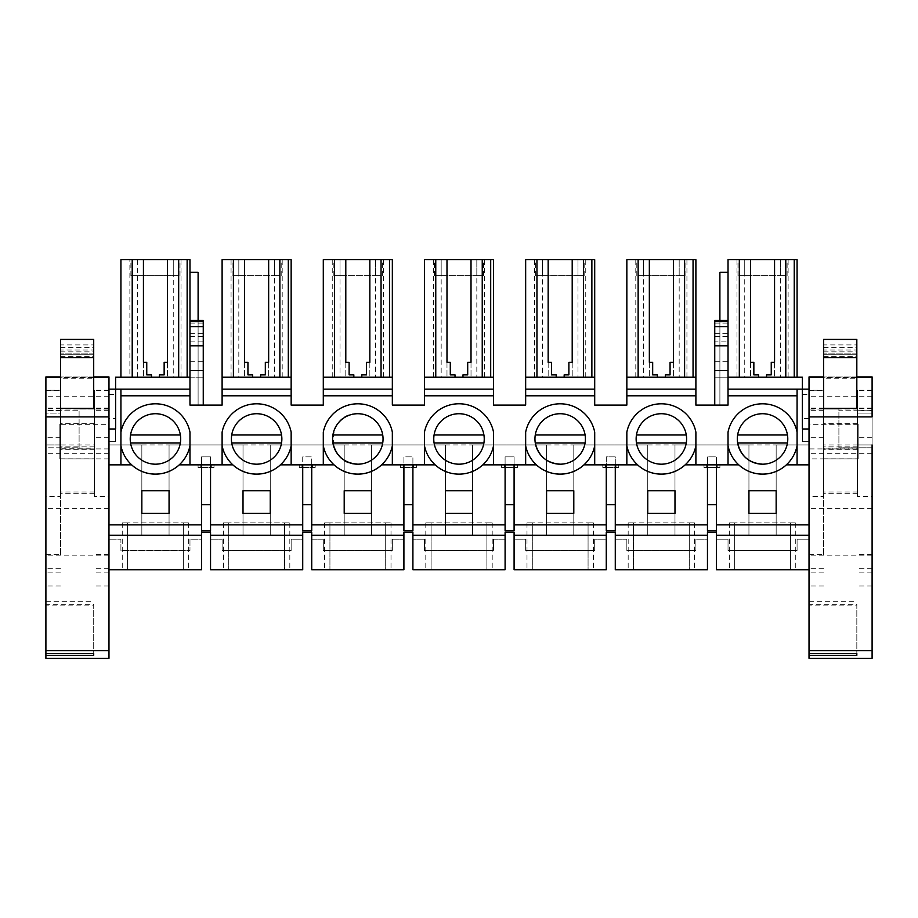 <?xml version="1.0" encoding="UTF-8"?>
<svg xmlns="http://www.w3.org/2000/svg" width="918" height="918" viewBox="0 0 918 918"><rect width="100%" height="100%" fill="white"/><g stroke="black" fill="none" stroke-linecap="round" stroke-linejoin="round"><path stroke-width="0.69" stroke-dasharray="4.59 3.44" d="M108.978 524.866L108.978 389.163L108.978 444.932L141.842 444.932L141.842 535.561L169.061 535.561L169.061 444.932L243.018 444.932L243.018 535.561L270.248 535.561L270.248 444.932L344.204 444.932L344.204 535.561L371.423 535.561L371.423 444.932L445.391 444.932L445.391 535.561L472.609 535.561L472.609 444.932L546.577 444.932L546.577 535.561L573.796 535.561L573.796 444.932L647.752 444.932L647.752 535.561L674.982 535.561L674.982 444.932L748.939 444.932L748.939 535.561L776.158 535.561L776.158 444.932L809.022 444.932L809.022 441.615L802.389 441.615L802.389 389.163L802.389 428.993L809.022 428.993L809.022 389.163L809.022 441.615L802.389 441.615L802.389 377.206L728.031 377.206L728.031 405.09L695.89 405.09L695.89 259.691L626.845 259.691L626.845 377.206L695.89 377.206L626.845 377.206L626.845 405.09L594.703 405.09L594.703 259.691L525.658 259.691L525.658 377.206L594.703 377.206L525.658 377.206L525.658 405.09L493.528 405.09L493.528 259.691L424.472 259.691L424.472 377.206L493.528 377.206L424.472 377.206L424.472 405.09L392.342 405.09L392.342 259.691L323.297 259.691L323.297 377.206L392.342 377.206L323.297 377.206L323.297 405.09L291.155 405.09L291.155 259.691L222.11 259.691L222.11 377.206L291.155 377.206L222.11 377.206L222.11 405.09L189.969 405.09L189.969 377.206L120.924 377.206L120.924 259.691L129.874 259.691L129.874 377.206L120.924 377.206M108.978 535.228L108.978 444.932L141.842 444.932L141.842 535.561L169.061 535.561L169.061 444.932L243.018 444.932L243.018 535.561L270.248 535.561L270.248 444.932L344.204 444.932L344.204 535.561L371.423 535.561L371.423 444.932L445.391 444.932L445.391 535.561L472.609 535.561L472.609 444.932L546.577 444.932L546.577 535.561L573.796 535.561L573.796 444.932L647.752 444.932L647.752 535.561L674.982 535.561L674.982 444.932L748.939 444.932L748.939 535.561L776.158 535.561L776.158 444.932L809.022 444.932L809.022 539.21L797.076 539.21L809.022 539.21L809.022 569.745L809.022 535.228M108.978 409.072L108.978 448.913L108.978 409.072L79.097 409.072L79.097 410.22L45.9 410.22L45.9 413.066L60.508 413.066L60.508 444.932L45.9 444.932L45.9 447.777L45.9 413.066L45.9 444.932L60.508 444.932L60.508 413.066L45.9 413.066M108.978 424.346L108.978 458.874L108.978 424.346L59.842 424.346L59.842 458.874L59.842 424.346M719.896 320.439L719.896 405.09L719.896 272.302L728.031 272.302L728.031 405.09L714.743 405.09L728.031 405.09L728.031 259.691L797.076 259.691L797.076 377.206L728.031 377.206L797.076 377.206M129.874 377.206L189.969 377.206L115.611 377.206L115.611 441.615L108.978 441.615L115.611 441.615L115.611 418.585L108.978 418.585M108.978 569.745L201.535 569.745L201.535 539.21L189.969 539.21L189.969 550.49L120.924 550.49L120.924 539.21L108.978 539.21L120.924 539.21L120.924 550.49L189.969 550.49L189.969 539.21L201.535 539.21L201.535 456.877L210.543 456.877L210.543 539.21L222.11 539.21L222.11 550.49L291.155 550.49L291.155 539.21L302.722 539.21L302.722 569.745L210.543 569.745L210.543 539.21L222.11 539.21L222.11 550.49L291.155 550.49L291.155 539.21L302.722 539.21L302.722 456.877L311.73 456.877L311.73 539.21L323.297 539.21L323.297 550.49L392.342 550.49L392.342 539.21L403.909 539.21L403.909 569.745L311.73 569.745L311.73 539.21L323.297 539.21L323.297 550.49L392.342 550.49L392.342 539.21L403.909 539.21L403.909 456.877L412.905 456.877L412.905 539.21L424.472 539.21L424.472 550.49L493.528 550.49L493.528 539.21L505.095 539.21L505.095 569.745L412.905 569.745L412.905 539.21L424.472 539.21L424.472 550.49L493.528 550.49L493.528 539.21L505.095 539.21L505.095 456.877L514.091 456.877L514.091 539.21L525.658 539.21L525.658 550.49L594.703 550.49L594.703 539.21L606.27 539.21L606.27 569.745L514.091 569.745L514.091 539.21L525.658 539.21L525.658 550.49L594.703 550.49L594.703 539.21L606.27 539.21L606.27 456.877L615.278 456.877L615.278 539.21L626.845 539.21L626.845 550.49L695.89 550.49L695.89 539.21L707.457 539.21L707.457 569.745L615.278 569.745L615.278 539.21L626.845 539.21L626.845 550.49L695.89 550.49L695.89 539.21L707.457 539.21L707.457 456.877L716.465 456.877L716.465 504.682L707.457 504.682L711.955 504.682L707.457 504.682L707.457 456.877L716.465 456.877L716.465 539.21L728.031 539.21L728.031 550.49L797.076 550.49L797.076 539.21L797.076 550.49L728.031 550.49L728.031 539.21L716.465 539.21L716.465 569.745L809.022 569.745M183.336 569.745L122.255 569.745L188.649 569.745L183.336 569.745L183.336 522.881L122.255 522.881L127.568 522.881L127.568 569.745L127.568 522.881L188.649 522.881L183.336 522.881L183.336 569.745M108.978 464.852L131.618 464.852A35.194 35.194 0 0 1 120.924 445.758M120.924 464.852L120.924 389.163M108.978 394.453L115.611 394.453L115.611 428.993L108.978 428.993M115.611 394.453L115.611 418.585M108.978 448.913L79.097 448.913L79.097 447.777L79.097 448.913M45.9 410.22L45.9 447.777L79.097 447.777L45.9 447.777L45.9 410.22L79.097 410.22L79.097 409.072M60.508 444.932L45.9 444.932L60.508 444.932L60.508 413.066L60.508 493.322L60.508 423.68L60.508 444.955L94.37 444.955L94.37 448.099L60.508 448.099M108.978 458.874L59.842 458.874M203.257 405.09L189.969 405.09L189.969 272.302L189.969 405.09L203.257 405.09L203.257 320.439M291.155 377.206L222.11 377.206M392.342 377.206L323.297 377.206M493.528 377.206L424.472 377.206M594.703 377.206L525.658 377.206M695.89 377.206L626.845 377.206M728.031 272.302L728.031 405.09L728.031 377.206L714.743 377.206L714.743 341.094L728.031 341.094M809.022 428.993L809.022 464.852L797.076 464.852L797.076 389.163M809.022 448.913L809.022 409.072L809.022 448.913L838.903 448.913L838.903 447.777L838.903 448.913M809.022 458.874L809.022 424.346L809.022 458.874L858.158 458.874L858.158 424.346L809.022 424.346M189.969 377.206L203.257 377.206L189.969 377.206L189.969 259.691L129.874 259.691M707.457 532.302L707.457 530.822M615.278 532.302L615.278 504.682L606.27 504.682L610.78 504.682L606.27 504.682L606.27 456.877L615.278 456.877L615.278 504.682L615.278 464.852M606.27 532.302L606.27 530.822M514.091 532.302L514.091 504.682L505.095 504.682L509.593 504.682L505.095 504.682L505.095 456.877L514.091 456.877L514.091 504.682L514.091 464.852M505.095 532.302L505.095 530.822M412.905 532.302L412.905 504.682L403.909 504.682L408.407 504.682L403.909 504.682L403.909 456.877L412.905 456.877L412.905 504.682L412.905 464.852M403.909 532.302L403.909 530.822M311.73 532.302L311.73 504.682L302.722 504.682L307.22 504.682L302.722 504.682L302.722 456.877L311.73 456.877L311.73 504.682L311.73 464.852M302.722 532.302L302.722 530.822M210.543 532.302L210.543 504.682L201.535 504.682L206.045 504.682L201.535 504.682L201.535 456.877L210.543 456.877L210.543 504.682L210.543 464.852M201.535 532.302L201.535 530.822M716.465 532.302L716.465 530.822M707.457 464.852L707.457 504.682M615.278 530.822L615.278 504.682M606.27 464.852L606.27 504.682M514.091 530.822L514.091 504.682M505.095 464.852L505.095 504.682M412.905 530.822L412.905 504.682M403.909 464.852L403.909 504.682M311.73 530.822L311.73 504.682M302.722 464.852L302.722 504.682M210.543 530.822L210.543 504.682M201.535 464.852L201.535 504.682M716.465 464.852L716.465 504.682M214.009 464.852L198.07 464.852L200.778 464.852L200.744 467.503L214.009 467.503L214.009 464.852L211.301 464.852L232.805 464.852A35.194 35.194 0 0 1 222.11 445.758M211.347 464.852L211.347 467.503L198.07 467.503L200.778 467.503L200.778 464.852L179.274 464.852A35.194 35.194 0 0 0 189.969 445.758M169.061 490.74L169.061 513.311L141.842 513.311L141.842 490.74L169.061 490.74M115.611 389.163L189.969 389.163M79.097 447.777L79.097 410.22L79.097 447.777M189.969 272.302L198.104 272.302L198.104 405.09L198.104 320.439M120.924 432.149A35.194 35.194 0 0 1 189.969 432.149L189.969 464.852M291.155 445.758A35.194 35.194 0 0 1 280.46 464.852L291.155 464.852L291.155 432.149A35.194 35.194 0 0 0 222.11 432.149L222.11 464.852M291.155 464.852L301.919 464.852L301.919 467.503L315.195 467.503L315.195 464.852L299.257 464.852L301.965 464.852L301.965 467.503L299.257 467.503L315.195 467.503M392.342 445.758A35.194 35.194 0 0 1 381.647 464.852L392.342 464.852L392.342 432.149A35.194 35.194 0 0 0 323.297 432.149L323.297 464.852L312.522 464.852L312.522 467.503M392.342 464.852L403.105 464.852L403.105 467.503L416.37 467.503L416.37 464.852L400.443 464.852L403.151 464.852L403.151 467.503L400.443 467.503L416.37 467.503M493.528 445.758A35.194 35.194 0 0 1 482.822 464.852L493.528 464.852L493.528 432.149A35.194 35.194 0 0 0 424.472 432.149L424.472 464.852L413.708 464.852L413.708 467.503M493.528 464.852L504.292 464.852L504.292 467.503L517.557 467.503L517.557 464.852L501.63 464.852L504.326 464.852L504.326 467.503L501.63 467.503L517.557 467.503M594.703 445.758A35.194 35.194 0 0 1 584.009 464.852L594.703 464.852L594.703 432.149A35.194 35.194 0 0 0 525.658 432.149L525.658 464.852L514.895 464.852L514.895 467.503M594.703 464.852L605.478 464.852L605.478 467.503L618.743 467.503L618.743 464.852L602.805 464.852L605.513 464.852L605.513 467.503L602.805 467.503L618.743 467.503M695.89 445.758A35.194 35.194 0 0 1 685.195 464.852L695.89 464.852L695.89 432.149A35.194 35.194 0 0 0 626.845 432.149L626.845 464.852L616.081 464.852L616.081 467.503M695.89 464.852L706.653 464.852L706.653 467.503L717.256 467.503L717.256 464.852L738.726 464.852A35.194 35.194 0 0 1 728.031 445.758M797.076 432.149A35.194 35.194 0 0 0 728.031 432.149L728.031 464.852M231.061 377.206L231.061 259.691M222.11 389.163L291.155 389.163M282.205 377.206L282.205 259.691M332.247 377.206L332.247 259.691M323.297 389.163L392.342 389.163M383.391 377.206L383.391 259.691M433.422 377.206L433.422 259.691M424.472 389.163L493.528 389.163M484.578 377.206L484.578 259.691M534.609 377.206L534.609 259.691M525.658 389.163L594.703 389.163M585.753 377.206L585.753 259.691M635.795 377.206L635.795 259.691M626.845 389.163L695.89 389.163M686.939 377.206L686.939 259.691M714.743 341.094L714.743 320.439M714.743 405.09L714.743 377.206L728.031 377.206M728.031 389.163L802.389 389.163M736.982 377.206L736.982 259.691M788.126 377.206L788.126 259.691M766.53 377.206L766.53 374.842L771.246 374.842L771.246 362.312L774.562 362.312L774.562 377.206L774.562 362.312M750.534 362.312L750.534 377.206L750.534 362.312L753.85 362.312L753.85 374.842L758.566 374.842L758.566 377.206M797.076 445.758A35.194 35.194 0 0 1 786.382 464.852L797.076 464.852M790.432 569.745L729.351 569.745L795.745 569.745L790.432 569.745L790.432 522.881L729.351 522.881L734.664 522.881L734.664 569.745L734.664 522.881L795.745 522.881L790.432 522.881L790.432 569.745M838.903 409.072L838.903 410.22L872.1 410.22L872.1 447.777L872.1 410.22L872.1 413.066L872.1 410.22L838.903 410.22L838.903 447.777L872.1 447.777L872.1 444.932L872.1 447.777L838.903 447.777L838.903 409.072L809.022 409.072M872.1 444.932L857.492 444.932L857.492 413.066L857.492 444.932L872.1 444.932L857.492 444.932L857.492 413.066L872.1 413.066L857.492 413.066L872.1 413.066L857.492 413.066L857.492 444.932L872.1 444.932L872.1 416.887M858.158 424.346L858.158 458.874M159.434 377.206L159.434 374.842L164.15 374.842L164.15 362.312L167.466 362.312L167.466 377.206L167.466 362.312M143.438 362.312L143.438 377.206L143.438 362.312L146.754 362.312L146.754 374.842L151.47 374.842L151.47 377.206M181.018 377.206L181.018 259.691M173.261 259.691L173.261 275.629L180.02 275.629L130.884 275.629L173.261 275.629L173.261 259.691L130.884 259.691L180.02 259.691L173.261 259.691L173.261 377.206M689.257 569.745L628.176 569.745L694.559 569.745L689.257 569.745L689.257 522.881L628.176 522.881L633.477 522.881L633.477 569.745L633.477 522.881L694.559 522.881L689.257 522.881L689.257 569.745M588.071 569.745L526.989 569.745L593.384 569.745L588.071 569.745L588.071 522.881L526.989 522.881L532.302 522.881L532.302 569.745L532.302 522.881L593.384 522.881L588.071 522.881L588.071 569.745M486.884 569.745L425.803 569.745L492.197 569.745L486.884 569.745L486.884 522.881L425.803 522.881L431.116 522.881L431.116 569.745L431.116 522.881L492.197 522.881L486.884 522.881L486.884 569.745M385.698 569.745L324.616 569.745L391.011 569.745L385.698 569.745L385.698 522.881L324.616 522.881L329.929 522.881L329.929 569.745L329.929 522.881L391.011 522.881L385.698 522.881L385.698 569.745M284.523 569.745L223.441 569.745L289.824 569.745L284.523 569.745L284.523 522.881L223.441 522.881L228.743 522.881L228.743 569.745L228.743 522.881L289.824 522.881L284.523 522.881L284.523 569.745M711.955 464.852L703.991 464.852L706.699 464.852L706.699 467.503L703.991 467.503L719.93 467.503L717.222 467.503L717.222 464.852L719.93 464.852L711.955 464.852M626.845 445.758A35.194 35.194 0 0 0 637.54 464.852L626.845 464.852M616.081 464.852L618.743 464.852M674.982 490.74L674.982 513.311L647.752 513.311L647.752 490.74L674.982 490.74M525.658 445.758A35.194 35.194 0 0 0 536.353 464.852L525.658 464.852M514.895 464.852L517.557 464.852M573.796 490.74L573.796 513.311L546.577 513.311L546.577 490.74L573.796 490.74M424.472 445.758A35.194 35.194 0 0 0 435.178 464.852L424.472 464.852M413.708 464.852L416.37 464.852M472.609 490.74L472.609 513.311L445.391 513.311L445.391 490.74L472.609 490.74M323.297 445.758A35.194 35.194 0 0 0 333.991 464.852L323.297 464.852M312.522 464.852L315.195 464.852M371.423 490.74L371.423 513.311L344.204 513.311L344.204 490.74L371.423 490.74M270.248 490.74L270.248 513.311L243.018 513.311L243.018 490.74L270.248 490.74M776.158 490.74L776.158 513.311L748.939 513.311L748.939 490.74L776.158 490.74M211.301 464.852L211.347 467.503M214.009 467.503L211.301 467.503M189.969 361.279L203.257 361.279M312.487 464.852L312.487 467.503M413.674 464.852L413.674 467.503M514.849 464.852L514.849 467.503M616.035 464.852L616.035 467.503M260.62 377.206L260.62 374.842L265.325 374.842L265.325 362.312L268.653 362.312L268.653 377.206L268.653 362.312M244.613 362.312L244.613 377.206L244.613 362.312L247.94 362.312L247.94 374.842L252.645 374.842L252.645 377.206M238.818 259.691L238.818 275.629L274.448 275.629L232.07 275.629L238.818 275.629L238.818 259.691L238.818 377.206M274.448 259.691L274.448 275.629L281.195 275.629L274.448 275.629L274.448 259.691L274.448 377.206M361.795 377.206L361.795 374.842L366.511 374.842L366.511 362.312L369.839 362.312L369.839 377.206L369.839 362.312M345.799 362.312L345.799 377.206L345.799 362.312L349.115 362.312L349.115 374.842L353.832 374.842L353.832 377.206M340.004 259.691L340.004 275.629L375.634 275.629L333.245 275.629L340.004 275.629L340.004 259.691L340.004 377.206M375.634 259.691L375.634 275.629L382.381 275.629L375.634 275.629L375.634 259.691L375.634 377.206M462.982 377.206L462.982 374.842L467.698 374.842L467.698 362.312L471.014 362.312L471.014 377.206L471.014 362.312M446.986 362.312L446.986 377.206L446.986 362.312L450.302 362.312L450.302 374.842L455.018 374.842L455.018 377.206M441.179 259.691L441.179 275.629L476.821 275.629L434.432 275.629L441.179 275.629L441.179 259.691L441.179 377.206M476.821 259.691L476.821 275.629L483.568 275.629L476.821 275.629L476.821 259.691L476.821 377.206M564.168 377.206L564.168 374.842L568.885 374.842L568.885 362.312L572.201 362.312L572.201 377.206L572.201 362.312M548.161 362.312L548.161 377.206L548.161 362.312L551.489 362.312L551.489 374.842L556.205 374.842L556.205 377.206M542.366 259.691L542.366 275.629L577.996 275.629L535.619 275.629L542.366 275.629L542.366 259.691L542.366 377.206M577.996 259.691L577.996 275.629L584.755 275.629L577.996 275.629L577.996 259.691L577.996 377.206M665.355 377.206L665.355 374.842L670.06 374.842L670.06 362.312L673.387 362.312L673.387 377.206L673.387 362.312M649.347 362.312L649.347 377.206L649.347 362.312L652.675 362.312L652.675 374.842L657.38 374.842L657.38 377.206M643.552 259.691L643.552 275.629L679.182 275.629L636.805 275.629L643.552 275.629L643.552 259.691L643.552 377.206M679.182 259.691L679.182 275.629L685.93 275.629L679.182 275.629L679.182 259.691L679.182 377.206M714.743 361.279L728.031 361.279M744.739 259.691L744.739 275.629L780.369 275.629L737.98 275.629L744.739 275.629L744.739 259.691L744.739 377.206M780.369 259.691L780.369 275.629L787.116 275.629L780.369 275.629L780.369 259.691L780.369 377.206M155.452 464.187A25.234 25.234 0 0 0 180.674 438.953A25.234 25.234 0 0 0 155.452 413.72A25.234 25.234 0 0 0 130.218 438.953A25.234 25.234 0 0 0 155.452 464.187A25.234 25.234 0 0 1 130.218 438.953A25.234 25.234 0 0 1 155.452 413.72A25.234 25.234 0 0 1 180.674 438.953A25.234 25.234 0 0 1 155.452 464.187A25.234 25.234 0 0 0 180.364 434.971A25.234 25.234 0 0 0 130.54 434.971A25.234 25.234 0 0 0 155.452 464.187M661.362 464.187A25.234 25.234 0 0 0 686.595 438.953A25.234 25.234 0 0 0 661.362 413.72A25.234 25.234 0 0 0 636.14 438.953A25.234 25.234 0 0 0 661.362 464.187A25.234 25.234 0 0 1 636.14 438.953A25.234 25.234 0 0 1 661.362 413.72A25.234 25.234 0 0 1 686.595 438.953A25.234 25.234 0 0 1 661.362 464.187A25.234 25.234 0 0 0 686.285 434.971A25.234 25.234 0 0 0 636.449 434.971A25.234 25.234 0 0 0 661.362 464.187M560.187 464.187A25.234 25.234 0 0 0 585.409 438.953A25.234 25.234 0 0 0 560.187 413.72A25.234 25.234 0 0 0 534.953 438.953A25.234 25.234 0 0 0 560.187 464.187A25.234 25.234 0 0 1 534.953 438.953A25.234 25.234 0 0 1 560.187 413.72A25.234 25.234 0 0 1 585.409 438.953A25.234 25.234 0 0 1 560.187 464.187A25.234 25.234 0 0 0 585.099 434.971A25.234 25.234 0 0 0 535.274 434.971A25.234 25.234 0 0 0 535.274 442.935L585.099 442.935M459 464.187A25.234 25.234 0 0 0 484.234 438.953A25.234 25.234 0 0 0 459 413.72A25.234 25.234 0 0 0 433.766 438.953A25.234 25.234 0 0 0 459 464.187A25.234 25.234 0 0 1 433.766 438.953A25.234 25.234 0 0 1 459 413.72A25.234 25.234 0 0 1 484.234 438.953A25.234 25.234 0 0 1 459 464.187A25.234 25.234 0 0 0 483.912 434.971A25.234 25.234 0 0 0 434.088 434.971A25.234 25.234 0 0 0 459 464.187M357.813 464.187A25.234 25.234 0 0 0 383.047 438.953A25.234 25.234 0 0 0 357.813 413.72C325.27 412.182 325.27 465.736 357.813 464.187A25.234 25.234 0 0 1 332.591 438.953A25.234 25.234 0 0 1 357.813 413.72A25.234 25.234 0 0 1 383.047 438.953A25.234 25.234 0 0 1 357.813 464.187A25.234 25.234 0 0 0 382.726 434.971A25.234 25.234 0 0 0 332.901 434.971A25.234 25.234 0 0 0 332.901 442.935L382.726 442.935M256.638 464.187A25.234 25.234 0 0 0 281.86 438.953A25.234 25.234 0 0 0 256.638 413.72A25.234 25.234 0 0 0 231.405 438.953A25.234 25.234 0 0 0 256.638 464.187A25.234 25.234 0 0 1 231.405 438.953A25.234 25.234 0 0 1 256.638 413.72A25.234 25.234 0 0 1 281.86 438.953A25.234 25.234 0 0 1 256.638 464.187A25.234 25.234 0 0 0 281.551 434.971A25.234 25.234 0 0 0 231.715 434.971A25.234 25.234 0 0 0 256.638 464.187M762.548 464.187A25.234 25.234 0 0 0 787.782 438.953A25.234 25.234 0 0 0 762.548 413.72A25.234 25.234 0 0 0 737.326 438.953A25.234 25.234 0 0 0 762.548 464.187A25.234 25.234 0 0 1 737.326 438.953A25.234 25.234 0 0 1 762.548 413.72A25.234 25.234 0 0 1 787.782 438.953A25.234 25.234 0 0 1 762.548 464.187A25.234 25.234 0 0 0 787.46 434.971A25.234 25.234 0 0 0 737.636 434.971A25.234 25.234 0 0 0 737.636 442.935L787.46 442.935M60.508 408.372L60.508 339.408M93.705 408.372L93.705 378.193L60.508 378.193M45.9 376.965L45.9 658.309M45.9 653.57L45.9 604.319L45.9 653.57M45.9 605.065L45.9 604.319L93.705 604.319L93.705 653.57L93.705 604.319L93.705 605.065L45.9 605.065M45.9 569.768L45.9 390.242L45.9 569.768M108.978 376.965L108.978 658.309M108.978 496.523L108.978 390.242L108.978 496.523L94.37 496.523L94.37 390.242L94.37 496.523M93.705 378.193L93.705 353.855L60.508 353.855L93.705 353.855L93.705 354.773L60.508 354.773M60.508 351.881L93.705 351.881L93.705 354.773M93.705 351.881L93.705 350.033L60.508 350.033M60.508 347.337L93.705 347.337L93.705 350.033M93.705 347.337L93.705 344.927L60.508 344.927M93.705 339.408L93.705 344.927M108.978 453.308L45.9 453.308M45.9 554.575L60.508 554.575L60.508 390.242L45.9 390.242M60.508 554.575L60.508 496.523L45.9 496.523M60.508 390.242L60.508 496.523M108.978 390.242L94.37 390.242M60.508 448.891L60.508 409.072L60.508 448.891L94.37 448.913L94.37 409.072L94.37 448.891M94.37 444.955L94.37 493.322L94.37 458.828L60.508 458.828M94.37 448.099L94.37 458.828M823.63 408.372L823.63 339.408M856.827 408.372L856.827 378.193L823.63 378.193M809.022 524.866L809.022 464.852M809.022 376.965L809.022 658.309M809.022 653.57L809.022 604.319L809.022 653.57M809.022 605.065L809.022 604.319L856.827 604.319L856.827 653.57L856.827 604.319L856.827 605.065L809.022 605.065M809.022 569.768L809.022 390.242L809.022 569.768M872.1 376.965L872.1 658.309M872.1 496.523L872.1 390.242L872.1 496.523L857.492 496.523L857.492 390.242L857.492 496.523M856.827 378.193L856.827 353.855L823.63 353.855L856.827 353.855L856.827 354.773L823.63 354.773M823.63 351.881L856.827 351.881L856.827 354.773M856.827 351.881L856.827 350.033L823.63 350.033M823.63 347.337L856.827 347.337L856.827 350.033M856.827 347.337L856.827 344.927L823.63 344.927M856.827 339.408L856.827 344.927M872.1 453.308L809.022 453.308M809.022 554.575L823.63 554.575L823.63 390.242L809.022 390.242M823.63 554.575L823.63 496.523L809.022 496.523M823.63 390.242L823.63 496.523M872.1 390.242L857.492 390.242M823.63 444.955L823.63 493.322L823.63 423.68L823.63 444.955L857.492 444.955L857.492 448.099L823.63 448.099M823.63 448.891L823.63 409.072L823.63 448.891L857.492 448.913L857.492 409.072L857.492 448.891M857.492 444.955L857.492 493.322L857.492 458.828L823.63 458.828M857.492 448.099L857.492 458.828M130.54 434.971L180.364 434.971M130.54 442.935L180.364 442.935M231.715 434.971L281.551 434.971M231.715 442.935L281.551 442.935M332.901 434.971L382.726 434.971M434.088 434.971L483.912 434.971M434.088 442.935L483.912 442.935M535.274 434.971L585.099 434.971M636.449 434.971L686.285 434.971M636.449 442.935L686.285 442.935M737.636 434.971L787.46 434.971M748.939 444.932L776.158 444.932M647.752 444.932L674.982 444.932M546.577 444.932L573.796 444.932M445.391 444.932L472.609 444.932M344.204 444.932L371.423 444.932M243.018 444.932L270.248 444.932M141.842 444.932L169.061 444.932M802.389 394.453L809.022 394.453M809.022 418.585L802.389 418.585M137.631 377.206L137.631 259.691M189.969 341.094L203.257 341.094M189.969 336.401L203.257 336.401M189.969 333.624L203.257 333.624M189.969 326.716L203.257 326.716M189.969 323.09L203.257 323.09M714.743 323.09L728.031 323.09M714.743 326.716L728.031 326.716M714.743 333.624L728.031 333.624M714.743 336.401L728.031 336.401M93.705 377.287L60.508 377.287M93.705 376.965L60.508 376.965L93.705 376.965M60.508 356.425L93.705 356.425M108.978 377.103L45.9 377.103M108.978 377.516L45.9 377.516M108.978 396.725L45.9 396.725M108.978 408.372L45.9 408.372M108.978 508.4L45.9 508.4M108.978 555.826L45.9 555.826M60.508 568.724L45.9 568.724M60.508 572.121L45.9 572.121M60.508 437.725L45.9 437.725M60.508 408.108L45.9 408.108M45.9 390.62L60.508 390.62M60.508 410.679L45.9 410.679M108.978 410.679L94.37 410.679M108.978 568.724L94.37 568.724M108.978 390.62L94.37 390.62M108.978 408.108L94.37 408.108M108.978 437.725L94.37 437.725M108.978 554.575L94.37 554.575M108.978 572.121L94.37 572.121M94.37 449.327L60.508 449.327M94.37 491.968L60.508 491.968M94.37 446.114L60.508 446.114M856.827 377.287L823.63 377.287M856.827 376.965L823.63 376.965L856.827 376.965M823.63 356.425L856.827 356.425M872.1 377.103L809.022 377.103M872.1 377.516L809.022 377.516M872.1 396.725L809.022 396.725M872.1 408.372L809.022 408.372M872.1 508.4L809.022 508.4M872.1 555.826L809.022 555.826M823.63 568.724L809.022 568.724M823.63 572.121L809.022 572.121M823.63 437.725L809.022 437.725M823.63 408.108L809.022 408.108M809.022 390.62L823.63 390.62M823.63 410.679L809.022 410.679M872.1 410.679L857.492 410.679M872.1 568.724L857.492 568.724M872.1 390.62L857.492 390.62M872.1 408.108L857.492 408.108M872.1 437.725L857.492 437.725M872.1 554.575L857.492 554.575M872.1 572.121L857.492 572.121M857.492 449.327L823.63 449.327M857.492 491.968L823.63 491.968M857.492 446.114L823.63 446.114M122.255 522.881L122.255 569.745M188.649 522.881L188.649 569.745M198.07 467.503L198.07 464.852M232.07 275.629L232.07 259.691M281.195 275.629L281.195 259.691M333.245 275.629L333.245 259.691M382.381 275.629L382.381 259.691M434.432 275.629L434.432 259.691M483.568 275.629L483.568 259.691M535.619 275.629L535.619 259.691M584.755 275.629L584.755 259.691M636.805 275.629L636.805 259.691M685.93 275.629L685.93 259.691M737.98 275.629L737.98 259.691M787.116 275.629L787.116 259.691M729.351 522.881L729.351 569.745M795.745 522.881L795.745 569.745M130.884 275.629L130.884 259.691M180.02 275.629L180.02 259.691M628.176 522.881L628.176 569.745M694.559 522.881L694.559 569.745M526.989 522.881L526.989 569.745M593.384 522.881L593.384 569.745M425.803 522.881L425.803 569.745M492.197 522.881L492.197 569.745M324.616 522.881L324.616 569.745M391.011 522.881L391.011 569.745M223.441 522.881L223.441 569.745M289.824 522.881L289.824 569.745M703.991 467.503L703.991 464.852M719.93 467.503L719.93 464.852M602.805 467.503L602.805 464.852M501.63 467.503L501.63 464.852M400.443 467.503L400.443 464.852M299.257 467.503L299.257 464.852M45.9 601.68L93.705 601.68M60.508 585.959L45.9 585.959M108.978 585.959L94.37 585.959M93.705 354.784L60.508 354.784M94.37 493.322L60.508 493.322M94.37 423.68L60.508 423.68M94.37 409.072L60.508 409.072M809.022 601.68L856.827 601.68M823.63 585.959L809.022 585.959M872.1 585.959L857.492 585.959M856.827 354.784L823.63 354.784M857.492 493.322L823.63 493.322M857.492 423.68L823.63 423.68M857.492 409.072L823.63 409.072"/><path stroke-width="1.38" d="M108.978 650.632L108.978 658.309L45.9 658.309L45.9 650.632L108.978 650.632L108.978 524.866L108.978 535.228L201.535 535.228L201.535 569.745L108.978 569.745M201.535 524.866L108.978 524.866L108.978 464.852L131.618 464.852A35.194 35.194 0 0 0 179.274 464.852L201.535 464.852L201.535 530.822L210.543 530.822L210.543 524.866L302.722 524.866L302.722 530.822L311.73 530.822L311.73 524.866L403.909 524.866L403.909 530.822L412.905 530.822L412.905 524.866L505.095 524.866L505.095 530.822L514.091 530.822L514.091 524.866L606.27 524.866L606.27 530.822L615.278 530.822L615.278 524.866L707.457 524.866L707.457 530.822L716.465 530.822L716.465 524.866L809.022 524.866L809.022 535.228L716.465 535.228L716.465 532.302L707.457 532.302L707.457 535.228L615.278 535.228L615.278 532.302L606.27 532.302L606.27 535.228L514.091 535.228L514.091 532.302L505.095 532.302L505.095 535.228L412.905 535.228L412.905 532.302L403.909 532.302L403.909 535.228L311.73 535.228L311.73 532.302L302.722 532.302L302.722 535.228L210.543 535.228L210.543 532.302L201.535 532.302L201.535 535.228M169.061 490.74L169.061 513.311L141.842 513.311L141.842 490.74L169.061 490.74M108.978 428.993L115.611 428.993L115.611 389.163L189.969 389.163L189.969 370.574L203.257 370.574L203.257 405.09M45.9 413.066L45.9 410.22M233.401 377.206L233.401 259.691L222.11 259.691L222.11 405.09L189.969 405.09L189.969 389.163M222.11 377.206L291.155 377.206L291.155 405.09L323.297 405.09L323.297 389.163L392.342 389.163L392.342 259.691L323.297 259.691L323.297 389.163M291.155 377.206L291.155 259.691L233.401 259.691M435.763 377.206L435.763 259.691L424.472 259.691L424.472 405.09L392.342 405.09L392.342 389.163M424.472 377.206L493.528 377.206L493.528 405.09L525.658 405.09L525.658 389.163L594.703 389.163L594.703 259.691L525.658 259.691L525.658 389.163M493.528 377.206L493.528 259.691L435.763 259.691M638.136 377.206L638.136 259.691L626.845 259.691L626.845 405.09L594.703 405.09L594.703 389.163M626.845 377.206L695.89 377.206L695.89 405.09L728.031 405.09L728.031 395.796L797.076 395.796L797.076 389.163L809.022 389.163M695.89 377.206L695.89 259.691L638.136 259.691M714.743 405.09L714.743 320.439L728.031 320.439L728.031 259.691L739.323 259.691L739.323 377.206M728.031 377.206L802.389 377.206L802.389 428.993L809.022 428.993M809.022 650.632L872.1 650.632L872.1 658.309L809.022 658.309L809.022 376.965L823.63 376.965L809.022 376.965M189.969 377.206L115.611 377.206L115.611 389.163L108.978 389.163M189.969 370.574L189.969 259.691L167.466 259.691L167.466 362.312L167.466 259.691L143.438 259.691L143.438 362.312L143.438 259.691L120.924 259.691L120.924 377.206M615.278 535.228L615.278 569.745L707.457 569.745L707.457 535.228M514.091 535.228L514.091 569.745L606.27 569.745L606.27 535.228M412.905 535.228L412.905 569.745L505.095 569.745L505.095 535.228M311.73 535.228L311.73 569.745L403.909 569.745L403.909 535.228M210.543 535.228L210.543 569.745L302.722 569.745L302.722 535.228M809.022 569.745L716.465 569.745L716.465 535.228M201.535 464.852L232.805 464.852A35.194 35.194 0 0 0 280.46 464.852L333.991 464.852A35.194 35.194 0 0 0 381.647 464.852L435.178 464.852A35.194 35.194 0 0 0 482.822 464.852L536.353 464.852A35.194 35.194 0 0 0 584.009 464.852L637.54 464.852A35.194 35.194 0 0 0 685.195 464.852L707.457 464.852L707.457 524.866M615.278 464.852L615.278 524.866M674.982 490.74L674.982 513.311L647.752 513.311L647.752 490.74L674.982 490.74M606.27 464.852L606.27 524.866M514.091 464.852L514.091 524.866M573.796 490.74L573.796 513.311L546.577 513.311L546.577 490.74L573.796 490.74M505.095 464.852L505.095 524.866M412.905 464.852L412.905 524.866M472.609 490.74L472.609 513.311L445.391 513.311L445.391 490.74L472.609 490.74M403.909 464.852L403.909 524.866M311.73 464.852L311.73 524.866M371.423 490.74L371.423 513.311L344.204 513.311L344.204 490.74L371.423 490.74M302.722 464.852L302.722 524.866M210.543 464.852L210.543 524.866M270.248 490.74L270.248 513.311L243.018 513.311L243.018 490.74L270.248 490.74M716.465 524.866L716.465 464.852L738.726 464.852A35.194 35.194 0 0 0 786.382 464.852L809.022 464.852M776.158 490.74L776.158 513.311L748.939 513.311L748.939 490.74L776.158 490.74M120.924 389.163L120.924 445.758A35.194 35.194 0 0 0 189.969 445.758L189.969 464.852M120.924 445.758L120.924 464.852M189.969 272.302L198.104 272.302L198.104 320.439M189.969 320.439L203.257 320.439L203.257 370.574M626.845 395.796L695.89 395.796M525.658 395.796L594.703 395.796M424.472 395.796L493.528 395.796M323.297 395.796L392.342 395.796M222.11 395.796L291.155 395.796M120.924 395.796L189.969 395.796M797.076 432.149L797.076 445.758A35.194 35.194 0 0 1 728.031 445.758L728.031 432.149A35.194 35.194 0 0 1 797.076 432.149L797.076 395.796M222.11 389.163L291.155 389.163M323.297 377.206L392.342 377.206M334.588 377.206L334.588 259.691M424.472 389.163L493.528 389.163M525.658 377.206L594.703 377.206M536.95 377.206L536.95 259.691M626.845 389.163L695.89 389.163M728.031 395.796L728.031 389.163L797.076 389.163M714.743 370.574L728.031 370.574L728.031 389.163M719.896 320.439L719.896 272.302L728.031 272.302M797.076 377.206L797.076 259.691L739.323 259.691M785.785 377.206L785.785 259.691M774.562 259.691L774.562 362.312L774.562 259.691M766.53 377.206L766.53 374.842L771.246 374.842L771.246 362.312L774.562 362.312M750.534 362.312L750.534 259.691L750.534 362.312L753.85 362.312L753.85 374.842L758.566 374.842L758.566 377.206M178.677 377.206L178.677 259.691M159.434 377.206L159.434 374.842L164.15 374.842L164.15 362.312L167.466 362.312M151.47 377.206L151.47 374.842L146.754 374.842L146.754 362.312L143.438 362.312M132.215 377.206L132.215 259.691M716.465 504.682L707.457 504.682M707.457 464.852L716.465 464.852M695.89 445.758L695.89 432.149A35.194 35.194 0 0 0 626.845 432.149L626.845 445.758A35.194 35.194 0 0 0 695.89 445.758L695.89 464.852M615.278 504.682L606.27 504.682M594.703 445.758L594.703 432.149A35.194 35.194 0 0 0 525.658 432.149L525.658 445.758A35.194 35.194 0 0 0 594.703 445.758L594.703 464.852M514.091 504.682L505.095 504.682M493.528 445.758L493.528 432.149A35.194 35.194 0 0 0 424.472 432.149L424.472 445.758A35.194 35.194 0 0 0 493.528 445.758L493.528 464.852M412.905 504.682L403.909 504.682M392.342 445.758L392.342 432.149A35.194 35.194 0 0 0 323.297 432.149L323.297 445.758A35.194 35.194 0 0 0 392.342 445.758L392.342 464.852M311.73 504.682L302.722 504.682M291.155 445.758L291.155 432.149A35.194 35.194 0 0 0 222.11 432.149L222.11 445.758A35.194 35.194 0 0 0 291.155 445.758L291.155 464.852M210.543 504.682L201.535 504.682M222.11 445.758L222.11 464.852M120.924 432.149A35.194 35.194 0 0 1 189.969 432.149L189.969 445.758M155.452 413.72A25.234 25.234 0 0 1 180.674 438.953A25.234 25.234 0 0 1 155.452 464.187A25.234 25.234 0 0 1 130.218 438.953A25.234 25.234 0 0 1 155.452 413.72M323.297 445.758L323.297 464.852M424.472 445.758L424.472 464.852M525.658 445.758L525.658 464.852M626.845 445.758L626.845 464.852M728.031 445.758L728.031 464.852M797.076 445.758L797.076 464.852M279.864 377.206L279.864 259.691M268.653 259.691L268.653 362.312L268.653 259.691M260.62 377.206L260.62 374.842L265.325 374.842L265.325 362.312L268.653 362.312M244.613 362.312L244.613 259.691L244.613 362.312L247.94 362.312L247.94 374.842L252.645 374.842L252.645 377.206M381.05 377.206L381.05 259.691M369.839 259.691L369.839 362.312L369.839 259.691M361.795 377.206L361.795 374.842L366.511 374.842L366.511 362.312L369.839 362.312M345.799 362.312L345.799 259.691L345.799 362.312L349.115 362.312L349.115 374.842L353.832 374.842L353.832 377.206M482.237 377.206L482.237 259.691M471.014 259.691L471.014 362.312L471.014 259.691M462.982 377.206L462.982 374.842L467.698 374.842L467.698 362.312L471.014 362.312M446.986 362.312L446.986 259.691L446.986 362.312L450.302 362.312L450.302 374.842L455.018 374.842L455.018 377.206M583.412 377.206L583.412 259.691M572.201 259.691L572.201 362.312L572.201 259.691M564.168 377.206L564.168 374.842L568.885 374.842L568.885 362.312L572.201 362.312M548.161 362.312L548.161 259.691L548.161 362.312L551.489 362.312L551.489 374.842L556.205 374.842L556.205 377.206M684.599 377.206L684.599 259.691M673.387 259.691L673.387 362.312L673.387 259.691M665.355 377.206L665.355 374.842L670.06 374.842L670.06 362.312L673.387 362.312M649.347 362.312L649.347 259.691L649.347 362.312L652.675 362.312L652.675 374.842L657.38 374.842L657.38 377.206M728.031 320.439L728.031 370.574M872.1 650.632L872.1 444.932M661.362 413.72A25.234 25.234 0 0 1 686.595 438.953A25.234 25.234 0 0 1 661.362 464.187A25.234 25.234 0 0 1 636.14 438.953A25.234 25.234 0 0 1 661.362 413.72M560.187 413.72A25.234 25.234 0 0 1 585.409 438.953A25.234 25.234 0 0 1 560.187 464.187A25.234 25.234 0 0 1 534.953 438.953A25.234 25.234 0 0 1 560.187 413.72M459 413.72A25.234 25.234 0 0 1 484.234 438.953A25.234 25.234 0 0 1 459 464.187A25.234 25.234 0 0 1 433.766 438.953A25.234 25.234 0 0 1 459 413.72M357.813 413.72A25.234 25.234 0 0 1 383.047 438.953A25.234 25.234 0 0 1 357.813 464.187A25.234 25.234 0 0 1 332.591 438.953A25.234 25.234 0 0 1 357.813 413.72M256.638 413.72A25.234 25.234 0 0 1 281.86 438.953A25.234 25.234 0 0 1 256.638 464.187A25.234 25.234 0 0 1 231.405 438.953A25.234 25.234 0 0 1 256.638 413.72M762.548 413.72A25.234 25.234 0 0 1 787.782 438.953A25.234 25.234 0 0 1 762.548 464.187A25.234 25.234 0 0 1 737.326 438.953A25.234 25.234 0 0 1 762.548 413.72M45.9 650.632L45.9 376.965L60.508 376.965L45.9 376.965M108.978 464.852L108.978 376.965L93.705 376.965L108.978 376.965M93.705 408.372L60.508 408.372L60.508 339.408L93.705 339.408L93.705 408.372M45.9 653.57L93.705 653.57L93.705 655.372L93.705 653.57M45.9 655.372L93.705 655.372M809.022 416.887L872.1 416.887L872.1 376.965L856.827 376.965L872.1 376.965M856.827 408.372L823.63 408.372L823.63 339.408L856.827 339.408L856.827 408.372M809.022 653.57L856.827 653.57L856.827 655.372L856.827 653.57M809.022 655.372L856.827 655.372M130.54 442.935L180.364 442.935M130.54 434.971L180.364 434.971M231.715 442.935L281.551 442.935M231.715 434.971L281.551 434.971M382.726 442.935L332.901 442.935C336.022 456.108 344.319 463.188 357.813 464.187M332.901 434.971L382.726 434.971M434.088 442.935L483.912 442.935M434.088 434.971L483.912 434.971M585.099 442.935L535.274 442.935C538.384 456.108 546.692 463.188 560.187 464.187M535.274 434.971L585.099 434.971M636.449 442.935L686.285 442.935M636.449 434.971L686.285 434.971M787.46 442.935L737.636 442.935C740.757 456.108 749.054 463.188 762.548 464.187M737.636 434.971L787.46 434.971M288.321 377.206L288.321 259.691M389.507 377.206L389.507 259.691M490.694 377.206L490.694 259.691M591.869 377.206L591.869 259.691M693.056 377.206L693.056 259.691M794.242 377.206L794.242 259.691M187.146 377.206L187.146 259.691M189.969 321.61L203.257 321.61M189.969 326.601L203.257 326.601M189.969 345.811L203.257 345.811M714.743 345.811L728.031 345.811M714.743 326.601L728.031 326.601M714.743 321.61L728.031 321.61M108.978 377.287L93.705 377.287M60.508 377.287L45.9 377.287M108.978 416.887L45.9 416.887M60.508 357.641L93.705 357.641M872.1 377.287L856.827 377.287M823.63 377.287L809.022 377.287M823.63 357.641L856.827 357.641"/></g></svg>
